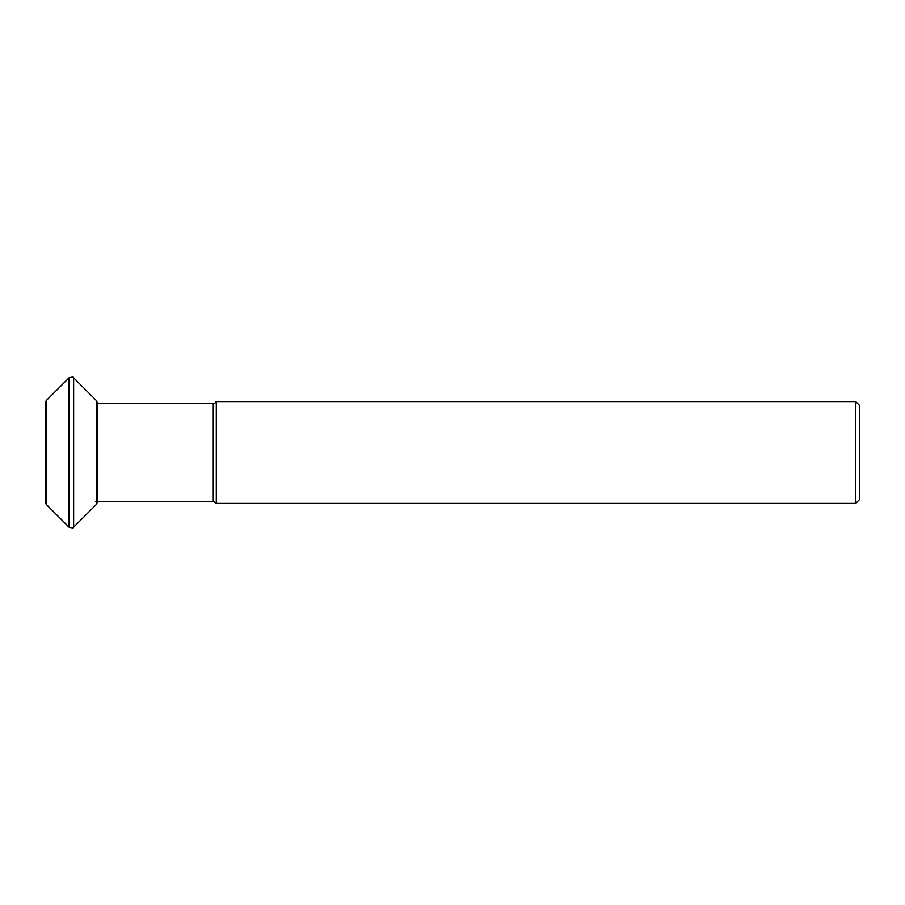 <?xml version="1.0" encoding="UTF-8"?>
<svg xmlns="http://www.w3.org/2000/svg" width="905" height="905" viewBox="0 0 905 905"><rect width="100%" height="100%" fill="white"/><g stroke="black" fill="none" stroke-linecap="round" stroke-linejoin="round"><path stroke-width="1.36" d="M859.75 405.666L859.75 499.334L855.678 503.406L855.678 401.594L859.75 405.666M95.432 501.37L213.275 501.37L213.275 403.63C213.829 404.026 214.836 403.347 216.295 401.594L216.295 503.406L855.678 503.406M216.295 503.406L213.275 501.37M46.2 504.357L46.2 400.644L45.25 402.94L45.25 502.06L46.2 504.357L69.029 527.185C72.332 528.079 73.871 528.079 73.633 527.185L73.633 377.815L96.45 400.644L97.412 402.94L97.412 502.06L96.45 504.357L96.45 400.644M46.2 400.644L69.029 377.815L69.029 527.185M97.412 403.63L97.412 402.94M96.45 504.357L73.633 527.185M69.029 377.815C72.332 376.921 73.871 376.921 73.633 377.815M216.295 401.594L855.678 401.594M96.45 403.63L213.275 403.63"/></g></svg>
